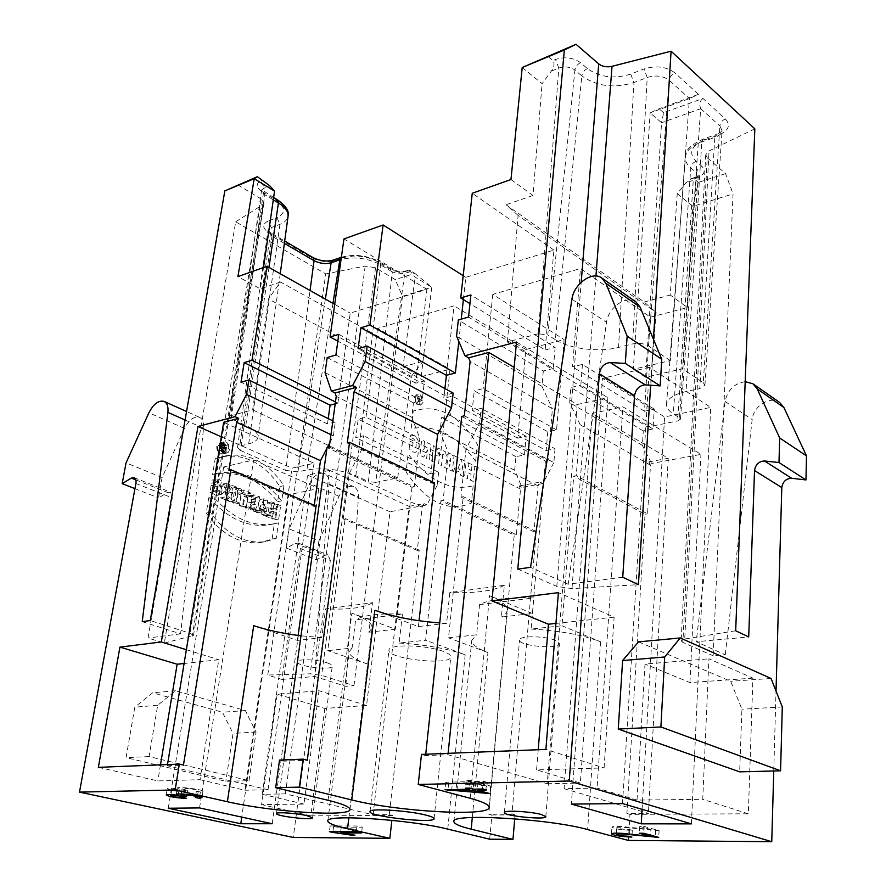 <?xml version="1.0" encoding="UTF-8"?>
<svg xmlns="http://www.w3.org/2000/svg" width="886" height="886" viewBox="0 0 886 886"><rect width="100%" height="100%" fill="white"/><g stroke="black" fill="none" stroke-linecap="round" stroke-linejoin="round"><path stroke-width="0.66" stroke-dasharray="4.43 3.32" d="M217.413 446.887C217.402 451.007 219.008 453.111 222.231 453.233C226.052 449.025 225.277 445.88 219.927 443.775L217.413 446.887M221.079 448.98L221.666 449.235L221.267 451.705L221.932 451.993L222.873 446.245L221.201 445.514L220.514 445.436L220.359 448.615L218.931 450.686L219.673 451.007L221.079 448.98L225.133 447.984L223.726 450.01L222.973 449.689L224.413 447.618L224.568 444.429L226.927 445.237L225.985 450.996L225.321 450.708L225.72 448.238L225.133 447.984M273.054 510.103L273.785 505.23L276.609 506.415L274.616 519.805L271.78 518.642L272.567 513.348L269.41 512.053L268.624 517.358L265.767 516.195L267.782 502.739L270.629 503.924L269.898 508.797L273.054 510.103L277.141 509.295L273.984 507.988L274.715 503.093L271.869 501.908L269.853 515.397L272.711 516.56L273.497 511.244L276.654 512.551L275.867 517.856L278.702 519.019L280.685 505.585L277.861 504.411L277.141 509.295M251.203 504.965L248.468 509.151L244.89 507.7L248.025 502.916C246.397 499.383 246.928 496.968 249.619 495.662L255.533 497.644L253.462 511.189L250.55 510.004L251.314 505.042M216.749 446.599C216.738 451.461 218.632 453.953 222.43 454.086C227.923 453.123 225.066 441.394 219.706 442.922L216.749 446.599M211.101 485.683L209.993 492.406L216.893 495.407C224.191 492.926 219.086 478.584 212.009 480.157L211.51 483.169C215.586 481.862 220.149 489.249 215.586 491.719L213.46 491.132L214.146 486.946L211.101 485.683L215.176 484.775L218.222 486.037L217.535 490.235L219.662 490.822C224.224 488.352 219.65 480.943 215.586 482.25L216.084 479.237C223.15 477.665 228.267 492.04 220.968 494.532L214.069 491.508L215.176 484.775M227.48 500.612L228.71 492.937L224.601 499.438L220.78 497.877L223.017 484.11L225.886 485.306L224.679 492.793L228.677 486.469L232.52 488.075L230.338 501.775L227.48 500.612L231.556 499.748L234.413 500.911L236.595 487.178L232.752 485.572L228.754 491.918L229.95 484.409L227.082 483.213L224.867 497.013L228.688 498.574L232.785 492.051L231.556 499.748M241.114 495.163L238.788 494.2L239.309 490.888L246.873 494.045L246.363 497.334L244.049 496.37L242.443 506.703L239.486 505.496L241.114 495.163L245.189 494.288L243.572 504.655L246.518 505.862L248.124 495.507L250.439 496.47L250.948 493.181L243.384 490.013L242.864 493.325L245.189 494.288M263.275 500.867L264.748 515.785L261.868 514.611L261.636 512.163L258.302 510.801L257.383 512.784L254.492 511.61L260.085 499.538L263.275 500.867L267.362 500.025L264.161 498.696L258.579 510.79L261.47 511.975L262.389 509.982L265.722 511.355L265.955 513.802L268.835 514.976L267.362 500.025M249.01 780.677L256.076 732.058L245.367 710.55L175.528 690.759L157.686 705.289L149.036 756.566L249.01 780.677L225.852 781.319L126.067 757.63L134.827 707.139L152.68 692.808L222.408 712.233L233.062 733.409L225.852 781.319M142.236 621.662L180.589 633.844L203.592 428.248C204.079 422.578 202.728 418.945 199.549 417.35C194.034 416.043 189.017 419.731 184.487 428.403L162.116 477.488L158.516 497.899L167.653 492.55L170.455 492.129L172.316 497.91L148.017 638.02L164.32 643.059L235.698 221.81L325.76 273.907L267.76 675.054L281.892 679.429L300.376 548.567L298.228 543.052L295.403 543.351L286.344 548.069L316.28 559.808L318.86 540.992L289.113 528.931L309.69 483.413C313.921 475.394 318.86 472.105 324.509 473.567C327.809 475.206 329.326 478.684 329.083 484.022L314.674 676.45L345.872 686.362L353.968 685.686L321.629 675.342L310.166 673.803L267.76 675.054M300.376 548.567L330.334 560.417L293.255 837.458M208.852 497.101C227.48 518.709 247.67 527.923 269.422 524.756L274.383 523.626L272.102 539.065L261.337 542.365C240.593 544.945 222.22 535.177 206.228 513.072L208.852 497.101L212.939 496.215L210.314 512.23C226.318 534.402 244.691 544.203 265.435 541.634L276.199 538.323L278.47 522.851L273.508 523.98C251.757 527.148 231.567 517.889 212.939 496.215M215.176 458.749L221.389 456.855C244.392 453.211 263.895 463.101 279.887 486.525L277.639 501.697C259.399 479.359 238.135 470.178 213.847 474.143L212.596 474.431L215.176 458.749L219.23 457.763L216.66 473.489L217.912 473.202C242.199 469.237 263.463 478.462 281.715 500.867L283.952 485.65C267.949 462.16 248.445 452.237 225.443 455.88L219.23 457.763M237.725 490.235L235.565 503.901L232.597 502.694L234.768 489.006L237.725 490.235L241.8 489.36L238.843 488.12L236.673 501.841L239.652 503.049L241.8 489.36M288.758 494.72L223.682 466.966L253.651 459.945L318.761 488.507L288.758 494.72L241.745 817.113M223.682 466.966L168.262 808.242M199.56 807.921L253.651 459.945M272.212 823.747L318.761 488.507M622.504 803.569L649.449 367.325L710.683 407.405L664.589 416.941L602.48 378.322L571.359 804.089M649.449 367.325L602.48 378.322M691.412 823.858L710.683 407.405M642.084 809.328L664.589 416.941M327.122 662.806C317.166 659.328 297.153 658.675 297.452 661.798C296.068 666.383 332.449 670.923 332.283 666.15C332.339 665.098 330.622 663.991 327.122 662.806M443.155 651.354C426.232 644.764 388.212 643.967 388.976 650.102C386.717 658.863 451.074 665.973 450.786 656.925C450.874 655.142 448.327 653.281 443.155 651.354M555.367 640.279C545.045 635.783 518.963 635.605 519.55 639.969C518.155 645.983 559.753 649.792 559.409 643.601L555.367 640.279M489.692 839.197L491.885 814.998L488.74 814.179L514.212 535.011L440.907 500.756L443.111 500.357L516.394 534.668L520.525 489.083L519.185 485.938L522.031 487.378L514.677 470.245L515.929 456.655L524.479 454.939L526.162 436.322L517.645 438.127L525.852 349.505L564.105 339.582L556.585 429.876L547.781 431.737L474.254 390.826L472.205 410.473L481.142 408.391L479.669 422.877L466.003 448.98L460.964 497.046L463.223 496.625L448.504 637.82L476.613 634.841L479.57 604.595C489.681 599.346 507.756 597.12 533.793 597.928L531.135 629.049L561.99 625.771L573.707 476.147L576.254 475.671L647.566 513.814L650.479 465.216L580.219 424.759L576.254 475.671M547.781 431.737L546.175 450.553L472.205 410.473M546.175 450.553L555.001 448.77L481.142 408.391M555.001 448.77L553.85 462.614L479.669 422.877M520.525 489.083L448.305 452.735L440.01 431.803L441.593 417.616L450.221 415.6L452.347 396.164L443.742 398.257L454.042 305.847L377.525 328.429L450.033 369.185L440.597 454.463L366.007 417.217L358.221 419.122L355.784 437.606L363.592 435.79L361.831 449.401L349.128 473.766L343.17 518.875L345.141 518.509L327.742 650.634L352.074 648.054L355.629 619.846L402.465 614.087C378.876 613.256 363.271 615.172 355.629 619.846M440.597 454.463L432.866 456.102L358.221 419.122M432.866 456.102L430.873 473.844L355.784 437.606M430.873 473.844L438.625 472.282L363.592 435.79M438.625 472.282L437.175 485.329L361.831 449.401M348.851 817.789L367.624 664.079L327.742 650.634M367.624 664.079C355.286 659.848 349.173 655.695 349.283 651.587L352.074 648.054M402.465 614.087L399.121 643.059L425.645 640.246L440.907 500.756M399.121 643.059C425.269 644.643 447.297 648.53 465.194 654.754L425.645 640.246M514.212 535.011L516.394 534.668M448.305 452.735L443.111 500.357M514.677 470.245L440.01 431.803M515.929 456.655L441.593 417.616M524.479 454.939L450.221 415.6M526.162 436.322L452.347 396.164M517.645 438.127L443.742 398.257M525.852 349.505L454.042 305.847M377.525 328.429L366.007 417.217M256.076 732.058L233.062 733.409M245.367 710.55L222.408 712.233M175.528 690.759L152.68 692.808M157.686 705.289L134.827 707.139M149.036 756.566L126.067 757.63M162.116 477.488L126.045 462.869M134.938 488.651L158.516 497.899M180.589 633.844L148.017 638.02M235.698 221.81L262.688 204.688L264.006 202.916L261.193 198.962L237.725 184.842M164.32 643.059L193.491 635.439L190.003 633.246L150.266 620.543M353.968 685.686L402.488 296.289L395.267 279.622L375.542 267.76L365.198 266.055L325.76 273.907M330.334 560.417L328.119 554.968L325.306 555.245L316.28 559.808M286.344 548.069L289.113 528.931M318.86 540.992L339.028 496.304C343.181 488.441 348.098 485.24 353.758 486.724C357.08 488.363 358.642 491.819 358.442 497.079L345.872 686.362M281.892 679.429L314.674 676.45M414.814 273.353L431.715 287.23L415.18 277.119L409.022 270.02L414.814 273.353L395.267 279.622M402.488 296.289L431.715 287.23L421.204 376.672L402.975 366.726L415.18 277.119M325.361 299.103L297.929 471.884L306.888 469.912C323.18 467.376 339.493 469.336 355.829 475.771L368.41 481.53L392.343 271.936L398.434 273.874L404.725 273.464L375.675 482.394L397.692 477.908L411.27 376.395L268.469 298.936L252.643 409.864L230.57 415.755L264.205 187.799L261.724 190.346L264.814 194.71L231.102 418.69L245.799 425.413C254.238 429.411 258.291 433.376 257.97 437.307C257.449 440.264 254.36 442.457 248.689 443.886L239.729 446.079L271.282 227.602L279.954 224.313C284.794 222.43 287.496 219.761 288.061 216.306M397.692 477.908L252.643 409.864M248.689 443.886L279.954 224.313L276.908 217.646L268.248 220.968L271.282 227.602L268.004 230.803L272.002 236.163L240.494 450.476L237.503 447.64L239.729 446.079M240.494 450.476L285.746 470.422L310.045 290.497M297.929 471.884L285.746 470.422M375.675 482.394L368.41 481.53M231.102 418.69L229.175 416.785L230.57 415.755M411.27 376.395L422.976 361.366L280.508 282.003L268.469 298.936M402.975 366.726L422.976 361.366M263.496 267.528L260.395 288.891L237.913 276.62M280.508 282.003L260.395 288.891M463.378 299.579L465.803 277.329L553.916 250.073L545.145 349.981L469.945 303.632M553.916 250.073L472.26 193.27M545.145 349.981L555.134 347.423L470.887 294.927M555.134 347.423L553.34 368.498L468.506 317.055M553.34 368.498L543.306 370.957L458.328 319.979M543.306 370.957L541.955 386.351L456.545 336.137M464.353 415.811L548.002 460.554L552.399 408.756L470.123 361.388M548.002 460.554L545.433 461.063L461.75 416.409M545.433 461.063L532.42 613.489L501.398 617.044L504.333 585.336L449.844 592.524L446.61 623.323L418.402 626.557L374.878 610.266M504.333 585.336C493.325 591.017 475.162 593.41 449.844 592.524M446.61 623.323L439.733 622.913M329.26 447.031L414.238 486.824L419.864 438.426L336.237 396.352M414.238 486.824L412.023 487.267L327.034 447.541M412.023 487.267L395.466 629.182L351.875 613.19C365.696 618.428 372.441 623.367 372.098 628.03L368.875 632.227L372.497 602.735L325.583 608.926L321.751 637.621L297.408 640.412L253.695 625.693M395.466 629.182L368.875 632.227M372.497 602.735C364.224 607.752 348.586 609.812 325.583 608.926M321.751 637.621L301.007 635.816M316.058 506.105L314.098 506.493L228.909 470.211M314.098 506.493L314.253 505.341M329.858 442.657L333.402 435.846L330.954 434.683M333.402 435.846L335.296 422.024L332.859 420.85M335.296 422.024L327.477 423.94L241.003 382.209M327.477 423.94L328.219 418.591M335.196 403.861L337.876 403.174L335.462 401.967M337.876 403.174L350.225 313.09L426.93 289.357L415.789 383.184L424.427 380.969L422.124 400.705L413.452 402.831L411.746 417.251L419.864 438.426M334.709 304.363L350.225 313.09M326.923 448.283L327.355 447.463M297.408 640.412L298.095 635.45M415.789 383.184L337.843 341.132M426.93 289.357L343.956 238.91M424.427 380.969L338.784 334.365M422.124 400.705L335.905 355.031M413.452 402.831L327.2 357.534M411.746 417.251L325.062 372.618M453.156 393.096L444.174 395.3L358.11 348.674M444.174 395.3L444.916 388.589M434.417 482.87L432.146 483.313L347.279 442.867M432.146 483.313L432.313 481.862M458.804 341.398L461.229 319.137M463.201 275.679L465.803 277.329M418.402 626.557L419.056 620.732M541.955 386.351L552.399 408.756M532.42 613.489L489.548 595.669C501.542 600.797 507.39 605.758 507.091 610.576C506.836 613.012 504.931 615.161 501.398 617.044M283.852 759.911L283.675 761.163L307.276 760.232M283.675 761.163L279.522 760.088M98.346 767.342L157.819 780.92L200.026 779.691L218.787 659.749L184.1 663.481M160.477 764.862L157.819 780.92M186.359 649.715L218.787 659.749M221.301 436.809L291.97 468.185L314.032 463.267L223.682 422.301M200.026 779.691L244.968 790.234L291.97 468.185M167.509 764.574L167.31 765.737L268.048 789.747L244.968 790.234M268.048 789.747L314.032 463.267M167.31 765.737L183.457 765.094M437.175 485.329L426.93 504.92L390.039 511.731L366.56 705.466L324.83 708.423L277.229 694.17L318.993 690.748L303.987 804.089L261.569 804.599L277.229 694.17M366.56 705.466L318.993 690.748M324.83 708.423L310.809 815.84L261.569 804.599M329.647 470.344L307.586 475.117L262.278 794.299L285.37 793.867L373.072 814.777L409.099 506.371L329.647 470.344L285.37 793.867M303.987 804.089L262.278 794.299M390.039 511.731L307.586 475.117M310.809 815.84L392.432 815.463L391.878 820.325M421.204 376.672L450.033 369.185M409.099 506.371L424.04 503.591L422.179 507.146L417.262 550.428L419.211 550.117L389.253 814.688L373.072 814.777M389.253 814.688L392.432 815.463M426.93 504.92L424.04 503.591M422.179 507.146L349.128 473.766M417.262 550.428L343.17 518.875M419.211 550.117L345.141 518.509M491.885 814.998L515.065 814.887L514.733 818.775M519.185 485.938L540.017 482.073L538.024 485.871L534.036 531.866L536.263 531.511L511.942 814.068L488.74 814.179M511.942 814.068L515.065 814.887M531.135 629.049C559.852 630.699 583.01 634.952 600.586 641.818L561.99 625.771M479.57 604.595L533.793 597.928M472.304 817.501L487.942 652.572C477.078 648.463 471.695 644.31 471.806 640.124L476.613 634.841M487.942 652.572L448.504 637.82M536.263 531.511L463.223 496.625M538.024 485.871L466.003 448.98M534.036 531.866L460.964 497.046M553.85 462.614L542.852 483.546L540.017 482.073M542.852 483.546L522.031 487.378M556.585 429.876L483.158 388.655L474.254 390.826M650.479 465.216L648.807 461.894L651.564 463.489L642.383 445.381L643.28 430.939L653.06 428.957L654.256 409.166L644.51 411.237L650.368 317.177L580.452 268.536L492.782 294.418L564.105 339.582M492.782 294.418L483.158 388.655M522.208 67.502L542.088 83.672L551.313 71.09C554.293 66.849 554.824 63.338 552.93 60.558L547.626 56.106M510.967 179.515L532.995 195.485L542.088 83.672M555.345 339.681L547.803 334.941L574.914 70.072L581.825 75.919L555.345 339.681C569.543 348.907 598.947 352.495 618.528 347.434L632.571 343.945C638.706 342.782 644 343.436 648.463 345.894L669.218 80.272C663.116 75.819 655.784 74.878 647.223 77.47L632.571 343.945M700.671 108.624L719.853 125.923C720.351 122.667 722.212 120.33 725.412 118.923L702.952 98.446L663.625 112.677L661.543 122.7L700.66 108.723L682.541 368.775L645.617 377.248L661.543 122.7L650.147 112.887L659.084 108.723L698.478 94.359L689.441 98.567L650.147 112.887L633.302 369.307L670.37 360.602L689.419 98.534L669.218 80.272C669.783 76.905 671.699 74.446 674.955 72.907C666.372 66.583 656.05 65.265 643.989 68.953L630.721 74.103C614.264 79.197 599.833 77.359 587.418 68.587L580.518 62.696C573.176 57.557 564.825 56.494 555.478 59.506L552.93 60.558M670.37 360.602L648.463 345.894M645.617 377.248L633.302 369.307M703.274 382.686L704.924 385.166L699.785 388.6L714.803 137.474C719.277 135.857 721.691 133.564 722.068 130.596L719.853 125.923L703.274 382.686L682.541 368.775M666.527 404.304L685.387 157.132C684.369 151.052 690.338 145.005 703.296 138.991L716.265 134.55L714.803 137.474L701.823 141.893C691.645 145.603 686.174 150.686 685.387 157.132C685.155 161.053 686.96 164.652 690.781 167.919L696.529 172.781L679.484 417.76L673.294 413.873C668.62 410.894 666.361 407.704 666.527 404.304C667.302 398.711 673.803 394.469 686.019 391.59L699.785 388.6M679.484 417.76L680.47 419.133L677.635 420.928L693.251 180.356L698.135 175.937L696.529 172.781C697.027 169.669 698.777 167.487 701.767 166.214L696.031 161.318C688.09 152.89 691.18 145.658 705.289 139.645L718.236 135.226C728.591 130.895 730.983 125.469 725.412 118.923M694.148 178.85L691.335 178.584L685.985 182.704L677.236 193.635L670.248 295.038L687.481 307.542L692.863 206.349L698.356 182.372L694.148 178.85L696.595 178.053C704.436 174.93 706.153 170.987 701.767 166.214M702.952 98.446C699.829 100.782 699.065 104.194 700.649 108.679M663.625 112.677L659.084 108.723M580.518 62.696C577.406 64.257 575.535 66.716 574.914 70.072C570.196 66.804 564.836 66.118 558.845 68.034L538.256 333.778L547.803 334.941M538.256 333.778L507.39 341.996L647.81 426.997L677.635 420.928M507.39 341.996L518.1 215.431L656.105 312.426L647.81 426.997M518.1 215.431L505.995 204.732L644.133 302.037L656.105 312.426M644.133 302.037L670.248 295.038M677.236 193.635L692.863 206.349L733.043 193.912L713.141 655.773L725.257 654.765L696.208 641.719L748.703 636.945M638.573 641.852L730.684 681.29L741.914 709.21L739.666 771.839M771.053 678.466L730.684 681.29M782.294 706.95L741.914 709.21M754.828 128.847L709.033 150.941L705.721 154.784L707.205 157.741L682.885 642.361L713.141 655.773M682.885 642.361L681.135 640.744L684.734 639.005L709.033 150.941M735.69 630.777L684.734 639.005M745.192 381.656C734.361 383.317 727.661 389.929 725.102 401.502L696.208 641.719M725.257 654.765L752.17 419.576C753.178 406.231 770.222 395.444 779.614 402.443M622.747 577.229L568.17 584.217L606.522 322.327C608.139 307.586 626.336 294.695 635.849 301.827M568.17 584.217L530.559 567.339M517.789 569.122L556.807 586.432L571.991 588.603L638.418 584.66M653.447 339.249L650.634 385.244M773.755 770.986L776.025 691.08M707.205 157.741L725.579 173.634L733.043 193.912M725.579 173.634L698.356 182.372M532.995 195.485L505.995 204.732M650.368 317.177L687.481 307.542M628.384 840.426L629.946 814.356L748.327 813.802L752.912 678.133L708.933 658.807L702.742 799.305L637.023 800.091L644.997 664.046L708.933 658.807M748.327 813.802L702.742 799.305M752.912 678.133L689.95 682.585L644.997 664.046M648.807 461.894L668.254 458.284L592.213 413.441L564.083 788.684L597.053 788.075L622.847 406.807L700.926 454.385L651.564 463.489M592.213 413.441L622.847 406.807M689.95 682.585L700.926 454.385M637.023 800.091L597.053 788.075M654.256 409.166L582.445 364.434L572.522 366.859L580.452 268.536M644.51 411.237L572.522 366.859M653.06 428.957L580.828 385.166L582.445 364.434M643.28 430.939L570.85 387.481L580.828 385.166M642.383 445.381L569.632 402.621L570.85 387.481M580.219 424.759L569.632 402.621M564.083 788.684L648.397 813.37L626.9 813.47L645.052 514.212L573.707 476.147M668.254 458.284L648.397 813.37M629.946 814.356L626.9 813.47M645.052 514.212L647.566 513.814M538.223 749.722L536.584 769.89L604.097 767.929L545.898 749.412M604.097 767.929L614.109 617.143L558.39 592.656M614.109 617.143L555.943 623.412M425.734 754.23L425.59 755.592L447.973 754.706L547.238 783.756L577.129 404.537L514.135 367.391M577.129 404.537L607.874 397.681L580.341 783.047L536.584 769.89M516.538 342.018L607.874 397.681M447.973 754.706L448.117 753.333M425.59 755.592L421.47 754.407M547.238 783.756L580.341 783.047M259.255 508.752L260.938 505.098L261.381 509.627L259.255 508.752L263.33 507.933L265.468 508.808L265.025 504.267L263.33 507.933M260.938 505.098L265.025 504.267M261.381 509.627L265.468 508.808M264.748 515.785L268.835 514.976M260.085 499.538L264.161 498.696M254.492 511.61L258.579 510.79M257.383 512.784L261.47 511.975M258.302 510.801L262.389 509.982M261.636 512.163L265.722 511.355M261.868 514.611L265.955 513.802M238.788 494.2L242.864 493.325M239.486 505.496L243.572 504.655M242.443 506.703L246.518 505.862M244.049 496.37L248.124 495.507M246.363 497.334L250.439 496.47M246.873 494.045L250.948 493.181M239.309 490.888L243.384 490.013M228.71 492.937L232.785 492.051M230.338 501.775L234.413 500.911M232.52 488.075L236.595 487.178M228.677 486.469L232.752 485.572M224.679 492.793L228.754 491.918M225.886 485.306L229.95 484.409M223.017 484.11L227.082 483.213M220.78 497.877L224.867 497.013M224.601 499.438L228.688 498.574M209.993 492.406L214.069 491.508M212.009 480.157L216.084 479.237M214.146 486.946L218.222 486.037M213.46 491.132L217.535 490.235M211.51 483.169L215.586 482.25M274.383 523.626L278.47 522.851M206.228 513.072L210.314 512.23M272.102 539.065L276.199 538.323M220.802 445.592L223.759 441.904C229.109 440.386 231.977 452.148 226.495 453.1C222.685 452.967 220.791 450.465 220.802 445.592M221.467 445.891L223.97 442.767C229.33 444.872 230.105 448.028 226.284 452.237C223.062 452.126 221.456 450.01 221.467 445.891M279.887 486.525L283.952 485.65M212.596 474.431L216.66 473.489M277.639 501.697L281.715 500.867M235.565 503.901L239.652 503.049M234.768 489.006L238.843 488.12M232.597 502.694L236.673 501.841M251.458 499.438L251.015 502.318L251.69 502.595L252.133 499.715L251.458 499.438L255.533 498.585L256.209 498.873L255.766 501.753L255.09 501.465L255.533 498.585M252.133 499.715L256.209 498.873M251.69 502.595L255.766 501.753M253.462 511.189L257.538 510.369L259.609 496.791L253.695 494.798C251.004 496.105 250.472 498.53 252.1 502.074L248.966 506.858L252.554 508.32L255.279 504.145M255.533 497.644L259.609 496.791M248.025 502.916L252.1 502.074M244.89 507.7L248.966 506.858M248.468 509.151L252.554 508.32M251.314 505.064L255.389 504.223L254.625 509.173L257.538 510.369M250.55 510.004L254.625 509.173M273.785 505.23L277.861 504.411M269.898 508.797L273.984 507.988M270.629 503.924L274.715 503.093M267.782 502.739L271.869 501.908M265.767 516.195L269.853 515.397M268.624 517.358L272.711 516.56M269.41 512.053L273.497 511.244M272.567 513.348L276.654 512.551M271.78 518.642L275.867 517.856M274.616 519.805L278.702 519.019M276.609 506.415L280.685 505.585M222.076 446.765L221.799 448.416L220.802 447.973L220.725 446.3L222.076 446.765L226.118 445.769L225.122 445.326L224.856 446.976L225.852 447.419L226.118 445.769M221.799 448.416L225.852 447.419M221.666 449.235L225.72 448.238M221.267 451.705L225.321 450.708M219.673 451.007L223.726 450.01M218.931 450.686L222.973 449.689M220.359 448.615L224.413 447.618M222.873 446.245L226.927 445.237M221.932 451.993L225.985 450.996M330.124 825.94L356.98 825.985L362.263 827.192L341.265 827.136L355.651 829.517L352.506 829.506L330.124 825.94L329.404 831.666M356.98 825.985L356.283 831.799M362.263 827.192L361.577 832.995M341.265 827.136L340.7 831.721M355.651 829.517L354.965 835.221M352.506 829.506L351.875 834.678M333.535 826.704L332.914 831.688M650.889 829.551L639.747 826.428L644.155 826.439L659.095 830.636L626.79 827.568C620.377 827.059 617.033 827.092 616.745 827.69C618.328 828.764 622.714 829.407 629.913 829.617L632.294 830.403C621.042 829.949 614.253 828.864 611.916 827.17C612.403 826.405 616.113 826.228 623.035 826.616L650.889 829.551L650.579 835.144M639.747 826.428L639.36 833.25M644.155 826.439L643.768 833.272M659.095 830.636L658.741 837.392M629.913 829.617L629.514 836.295M632.294 830.403L631.895 837.071M200.402 791.984L196.36 791.176L198.32 790.7C198.575 789.492 182.051 787.632 182.051 788.861L187.677 790.489L184.41 790.467C178.529 789.182 174.32 788.817 171.784 789.371C173.224 790.367 177.366 791.021 184.199 791.353L187.212 792.173C176.779 791.608 170.112 790.456 167.244 788.717C168.152 787.953 172.128 788.053 179.182 789.016L177.311 788.097C177.189 786.358 201.72 789.16 202.983 791.209L200.402 791.984L199.693 796.569M196.36 791.176L195.374 797.5M187.677 790.489L186.68 796.802M184.41 790.467L183.491 796.182M184.199 791.353L183.203 797.621M187.212 792.173L186.226 798.43M179.182 789.016L178.374 794M482.792 785.173L473.733 782.659L456.689 783.047L482.792 785.173L482.205 791.475M473.733 782.659L473.135 788.994M456.689 783.047L456.046 789.504M483.712 781.341L487.289 782.338L478.052 782.559L490.556 786.048L448.67 783.036L445.736 782.227L470.156 781.662L466.191 780.555L470.51 780.455L474.464 781.552L483.712 781.341L483.003 788.983M487.289 782.338L486.58 789.969M478.052 782.559L477.432 789.083M490.556 786.048L489.869 793.568M486.248 786.137L485.672 792.416M448.67 783.036L448.006 789.659M445.736 782.227L444.982 789.714M470.156 781.662L469.536 788.075M466.191 780.555L465.46 788.163M470.51 780.455L469.779 788.075M474.464 781.552L473.744 789.16M424.56 441.272L423.597 449.656L427.34 442.679L431.161 444.595L429.422 459.923L426.587 458.516L427.561 449.933L423.729 457.11L419.92 455.249L421.703 439.844L424.56 441.272M442.712 454.285L441.438 465.826L438.515 464.386L439.799 452.824L437.485 451.672L437.894 447.984L445.414 451.76L445.005 455.437L442.712 454.285M457.951 468.65L459.491 464.607L460.067 469.691L457.951 468.65M413.075 442.723L410.03 441.217L409.144 448.737C414.028 453.975 417.428 453.41 419.311 447.042C419.023 439.689 416.165 435.679 410.761 435.026L410.362 438.393C415.888 435.978 419.111 450.797 412.522 447.419L413.075 442.723M419.687 403.717L420.44 397.293L418.779 396.419C417.062 396.518 416.819 397.67 418.048 399.863L416.697 402.133L417.439 402.532L418.757 400.306L419.344 400.616L419.023 403.363L419.687 403.717M463.533 476.69L460.698 475.295L460.388 472.548L457.087 470.92L456.257 473.113L453.388 471.695L458.494 458.339L461.65 459.923L463.533 476.69M471.474 470.577L472.028 465.15L474.818 466.545L473.29 481.486L470.488 480.112L471.097 474.198L467.974 472.659L467.365 478.573L464.541 477.189L466.114 462.171L468.915 463.577L468.351 469.026L471.474 470.577M449.7 461.174L450.376 461.506L450.719 458.295L450.055 457.962C448.493 458.306 448.382 459.38 449.7 461.174M447.419 468.772L443.875 467.022L446.799 461.761C444.971 456.334 445.935 453.721 449.7 453.92L453.986 456.08L452.369 471.197L449.479 469.779L449.955 464.198L447.419 468.772M436.333 447.197L434.627 462.47L431.67 461.019L433.387 445.713L436.333 447.197M419.665 397.858L419.455 399.697L418.458 399.165L418.679 397.327L419.665 397.858M473.179 485.761L471.418 503.004C448.416 512.828 426.62 502.451 406.032 471.895L408.158 453.986C429.034 480.998 450.708 491.586 473.179 485.761M475.671 461.296L477.399 444.395C459.048 414.714 437.662 403.606 413.241 411.06L411.17 428.602C435.347 424.294 456.844 435.192 475.671 461.296M415.102 397.825C418.292 392.719 420.728 394.015 422.412 401.69C419.222 406.818 416.797 405.533 415.102 397.825M414.426 397.471C418.214 391.446 421.094 392.963 423.065 402.045C419.311 408.103 416.431 406.585 414.426 397.471M135.89 483.49L172.316 497.91M184.487 428.403L148.914 412.776M135.857 479.913L167.653 492.55M185.074 420.019L203.592 428.248M261.193 198.962L190.003 633.246M262.688 204.688L192.218 636.248M375.542 267.76L321.629 675.342M365.198 266.055L310.166 673.803M295.403 543.351L325.306 555.245M339.028 496.304L309.69 483.413M329.083 484.022L358.442 497.079M273.298 199.848L264.814 194.71L263.917 191.597L261.99 191.586L275.568 199.815C285.757 207.091 286.211 213.039 276.908 217.646M268.967 267.406L245.799 425.413M284.373 243.373L272.002 236.163L271.072 233.107L269.289 233.062L311.296 257.571C319.325 261.603 327.288 262.588 335.207 260.528L343.868 257.538C355.264 254.603 366.516 255.988 377.613 261.713L389.331 268.812C395.533 272.024 401.934 272.81 408.546 271.182L410.34 270.607M332.97 303.389L306.888 469.912M355.829 475.771L380.615 264.836L379.562 261.824L391.258 268.923L392.343 271.936L380.615 264.836C367.911 258.203 354.732 256.397 341.055 259.399M269.577 185.617L264.205 187.799L261.005 180.777C255.6 183.712 255.921 187.311 261.99 191.586M277.473 199.837L275.568 199.815M268.248 220.968C261.835 224.224 262.19 228.256 269.289 233.062M313.068 257.638L311.296 257.571M332.914 260.196L335.207 260.528M341.354 257.305L343.868 257.538M341.354 257.294L341.642 257.195C354.522 253.795 367.158 255.334 379.54 261.813L377.613 261.713M410.074 271.736L404.725 273.464L406.497 270.839C401.347 272.013 396.252 271.382 391.258 268.923L389.331 268.812M409.022 270.02L406.519 270.828L408.546 271.182M262.81 180.035L261.005 180.777M470.156 798.275L489.548 595.669M328.075 800.291L351.875 613.19M465.194 654.754L447.762 829.108M600.586 641.818L587.617 829.562M587.418 68.587C584.317 70.127 582.445 72.574 581.825 75.919C596.787 86.396 614.164 88.611 633.955 82.553L618.528 347.434M630.721 74.103L633.955 82.553L647.223 77.47L643.989 68.953M705.289 139.645L703.285 138.991L701.823 141.893L686.019 391.59M696.031 161.318C693.029 162.603 691.279 164.796 690.781 167.919L673.294 413.873M691.335 178.584L694.746 177.477L693.251 180.356L685.985 182.704M680.47 419.133L698.268 175.483L694.746 177.477L696.595 178.053M704.924 385.166L722.068 130.596C722.611 131.106 720.683 132.435 716.265 134.55L718.236 135.226M698.478 94.359L674.955 72.907M551.313 71.09L558.845 68.034L555.478 59.506M725.102 401.502L752.17 419.576M571.924 299.213L606.522 322.327M556.807 586.432L581.205 282.224M571.991 588.603L595.946 276.011M251.015 502.318L255.09 501.465M251.203 495.839L255.279 494.986M221.068 446.334L225.122 445.326M220.802 447.973L224.856 446.976M221.201 445.514L225.254 444.506M655.607 830.536L655.286 836.45M202.983 791.209L201.997 797.555M312.548 817.844L332.283 666.15M276.476 813.569L297.452 661.798M434.085 818.675L450.786 656.925M369.983 811.598L388.976 650.102M545.809 816.659L559.409 643.601M504.4 812.528L519.55 639.969M134.107 477.643L170.455 492.129M199.549 417.35L186.558 411.503M264.006 202.916L193.491 635.439M298.228 543.052L328.119 554.968M353.758 486.724L324.509 473.567M280.242 273.741L257.97 437.307M237.503 447.64L267.982 230.382L271.05 233.096L284.694 241.058M229.175 416.785L261.658 189.626L273.641 197.512M489.127 807.401L507.091 610.576M349.948 809.483L372.098 628.03M327.82 821.023L349.283 651.587M453.887 821.543L471.806 640.124M705.721 154.784L681.135 640.744M220.968 494.532L216.893 495.407M219.662 490.822L215.586 491.719M269.422 524.756L273.508 523.98M261.337 542.365L265.435 541.634M222.43 454.086L226.495 453.1M219.706 442.922L223.759 441.904M222.231 453.233L226.284 452.237M219.927 443.775L223.97 442.767M221.389 456.855L225.443 455.88M213.847 474.143L217.912 473.202M250.937 499.383L255.013 498.53M249.619 495.662L253.695 494.798M220.725 446.3L224.778 445.293M220.514 445.436L224.568 444.429M616.401 833.139L616.745 827.69M611.484 833.859L611.916 827.17M202.052 797.721L203.038 791.375M197.489 796.027L198.32 790.7M181.231 793.989L182.051 788.861M170.943 794.576L171.784 789.371M166.214 795.008L167.244 788.717M176.292 794.454L177.311 788.097"/><path stroke-width="1.33" d="M178.164 795.351L176.292 794.454C176.159 792.76 200.723 795.562 201.997 797.555L199.416 798.297L195.374 797.5L197.334 797.046C197.578 795.872 181.032 794.011 181.032 795.207L186.68 796.802L183.402 796.769C177.521 795.506 173.302 795.13 170.765 795.661C172.216 796.636 176.358 797.289 183.203 797.621L186.226 798.43C175.771 797.854 169.104 796.713 166.214 795.008C167.122 794.277 171.109 794.388 178.164 795.351L178.374 794M332.826 832.419L329.404 831.666L356.283 831.799L361.577 832.995L340.556 832.873L354.965 835.221L351.808 835.199L332.826 832.419L332.914 831.688M240.782 823.736L168.262 808.242L199.56 807.921L272.212 823.747L240.782 823.736L241.745 817.113M641.254 823.836L571.359 804.089L622.504 803.569L691.412 823.858L641.254 823.836L642.084 809.328M307.032 815.674L312.548 817.844C313.002 820.569 275.347 816.117 276.476 813.569C275.967 811.775 296.589 813.182 307.032 815.674M425.933 815.109C431.382 816.471 434.096 817.656 434.085 818.675C434.816 823.847 368.144 816.493 369.983 811.598C368.853 808.054 408.147 810.457 425.933 815.109M541.501 814.555L545.809 816.659C546.396 820.226 503.204 815.895 504.4 812.528C503.613 809.992 530.648 811.443 541.501 814.555M601.982 278.115L635.849 301.827L640.102 307.132L661.753 359.24L660.181 385.897L645.23 384.867C639.371 385.432 635.816 389.043 634.542 395.688L599.368 373.737L569.244 781.02L418.236 784.442L470.156 798.275C482.892 801.741 489.216 804.787 489.127 807.401C489.991 816.97 396.862 811.532 351.753 799.947L299.379 787.133L275.679 787.676L328.075 800.291C342.738 803.901 350.025 806.969 349.948 809.483C350.657 817.213 270.939 811.908 227.381 801.719L175.151 789.947L79.496 792.117L293.255 837.458L389.862 838.311L347.511 828.775C334.531 825.818 327.975 823.238 327.82 821.023C324.841 813.968 410.03 819.495 447.762 829.108L489.692 839.197L512.972 839.407L471.197 829.185C459.745 826.361 453.975 823.814 453.887 821.543C450.044 813.049 549.453 818.686 587.617 829.562L628.384 840.426L771.75 841.7L773.755 770.986M569.244 781.02L771.75 841.7M631.895 837.071C620.632 836.583 613.832 835.52 611.484 833.859C611.982 833.128 615.692 832.962 622.625 833.372L650.512 836.318L639.36 833.25L643.768 833.272L658.741 837.392L626.38 834.302C619.967 833.781 616.612 833.815 616.324 834.379C617.907 835.432 622.304 836.074 629.514 836.295L631.895 837.071M473.744 789.16L483.003 788.983L486.58 789.969L477.332 790.146L489.869 793.568L444.982 789.714L469.425 789.238L465.46 788.163L469.779 788.075L473.744 789.16M257.361 176.691L269.577 185.617L274.56 191.132L254.227 178.706L257.361 176.691L224.845 190.889L150.266 620.543L142.236 621.662L167.897 412.389C168.462 406.619 167.166 402.953 164.021 401.369C158.572 400.118 153.533 403.916 148.914 412.776L126.045 462.869L122.179 483.634L131.327 478.108L134.107 477.643C135.757 478.44 136.344 480.389 135.89 483.49L79.496 792.117M122.179 483.634L134.938 488.651M274.56 191.132L263.496 267.528M335.462 401.967L251.967 360.281L266.974 266.287L237.913 276.62L254.227 178.706L224.845 190.889M469.945 303.632L460.742 297.962L470.887 294.927L468.506 317.055L458.328 319.979L456.545 336.137L464.94 355.707L516.538 342.018L491.94 600.907L558.39 592.656L545.898 749.412L421.47 754.407L418.236 784.442M599.368 373.737C600.708 366.937 604.33 363.205 610.244 362.54L625.294 363.404L627.144 336.137L605.858 283.232L601.638 277.883C592.136 270.751 573.707 284.162 571.924 299.213L530.559 567.339L517.789 569.122L564.327 50.026L576.044 44.3L522.208 67.502L510.967 179.515L472.26 193.27L460.742 297.962M464.94 355.707L468.583 357.811L470.123 361.388L464.353 415.811L461.75 416.409L425.734 754.23M439.733 622.913C414.615 620.997 393.007 616.778 374.878 610.266L351.753 799.947M337.843 341.132L330.101 336.957L338.784 334.365L335.905 355.031L327.2 357.534L325.062 372.618L331.386 391.103L335.074 392.963L336.237 396.352L329.26 447.031L327.034 447.541L283.852 759.911M301.007 635.816C283.121 633.579 267.351 630.201 253.695 625.693L227.381 801.719M298.095 635.45L316.058 506.105L230.881 469.757L228.909 470.211L236.617 422.356L238.699 418.347L223.682 422.301L167.509 764.574M314.253 505.341L320.477 460.676L236.617 422.356M330.954 434.683L246.518 394.414L248.822 379.972L241.003 382.209L244.171 362.607L251.967 360.281M332.859 420.85L248.822 379.972M328.219 418.591L330.09 405.179L244.171 362.607M330.09 405.179L335.196 403.861M266.974 266.287L334.709 304.363M320.477 460.676L326.923 448.283M327.355 447.463L329.858 442.657M444.916 388.589L446.4 375.332L455.349 373.028L369.927 325.062L383.117 224.978L343.956 238.91L330.101 336.957M446.4 375.332L360.912 327.754L369.927 325.062M432.313 481.862L437.618 434.45L451.539 407.804L453.156 393.096L367.158 346.083L358.11 348.674L360.912 327.754M451.539 407.804L365.121 361.51L367.158 346.083M419.056 620.732L434.417 482.87L349.56 442.335L347.279 442.867L354.112 391.678L356.36 387.359L352.672 385.465L365.121 361.51M437.618 434.45L354.112 391.678M331.386 391.103L352.672 385.465M356.36 387.359L335.074 392.963M455.349 373.028L458.804 341.398M461.229 319.137L463.378 299.579M383.117 224.978L463.201 275.679M299.379 787.133L303.123 759.147L279.522 760.088L275.679 787.676M303.123 759.147L307.276 760.232L349.56 442.335M175.151 789.947L179.326 764.097L98.346 767.342L119.931 647.112L177.156 664.234L160.477 764.862M184.1 663.481L177.156 664.234M119.931 647.112L161.33 641.962L186.359 649.715M161.33 641.962L197.999 426.454L221.301 436.809M179.326 764.097L183.457 765.094L230.881 469.757M238.699 418.347L235.011 416.653L246.518 394.414M197.999 426.454L235.011 416.653M391.878 820.325L389.862 838.311M514.733 818.775L512.972 839.407M618.251 729.067L739.666 771.839L780.577 770.809L782.294 706.95L771.053 678.466L680.26 637.953L664.688 656.98L660.901 726.963L618.251 729.067L622.614 660.546L638.573 641.852L680.26 637.953M780.577 770.809L660.901 726.963M664.688 656.98L622.614 660.546M754.529 470.555C755.559 464.474 758.881 461.285 764.529 460.986L778.982 462.536L805.961 479.935L791.641 478.285C786.059 478.529 782.781 481.619 781.806 487.577L754.529 470.555L748.703 636.945L735.69 630.777L754.828 128.847L671.079 51.2L653.447 339.249M752.923 383.76L779.614 402.443L783.888 407.505L806.504 455.902L779.702 438.005L757.198 388.876L752.923 383.76L745.192 381.656M778.982 462.536L779.702 438.005M806.504 455.902L805.961 479.935M650.634 385.244L638.418 584.66L622.747 577.229L634.542 395.688M625.294 363.404L660.181 385.897M661.753 359.24L627.144 336.137M564.327 50.026L522.208 67.502M576.044 44.3L598.714 63.903C602.325 66.605 606.755 67.414 612.016 66.328L671.079 51.2M776.025 691.08L781.806 487.577M555.943 623.412L548.445 624.22L538.223 749.722M491.94 600.907L548.445 624.22M514.135 367.391L488.839 352.473L468.583 357.811M448.117 753.333L488.839 352.473M340.7 831.721L340.556 832.873M650.579 835.144L650.512 836.318M199.693 796.569L199.416 798.297M183.491 796.182L183.402 796.769M482.095 792.693L473.013 790.223L455.947 790.545L482.095 792.693L482.205 791.475M473.135 788.994L473.013 790.223M456.046 789.504L455.947 790.545M477.432 789.083L477.332 790.146M485.672 792.416L485.561 793.646M448.006 789.659L447.917 790.5M469.536 788.075L469.425 789.238M131.327 478.108L135.857 479.913M167.897 412.389L185.074 420.019M268.967 267.406L278.414 202.938L277.473 199.837C285.968 205.873 289.5 211.366 288.061 216.306C288.493 211.721 285.281 207.258 278.414 202.938L273.298 199.848M310.045 290.497L314.065 260.672L284.373 243.373M284.694 241.058L313.068 257.638L314.065 260.672C319.802 263.541 325.483 264.238 331.131 262.777L325.361 299.103M341.055 259.399L331.131 262.777L332.959 260.185L341.354 257.294M341.354 257.305L339.803 259.797L332.97 303.389M347.511 828.775L348.851 817.789M471.197 829.185L472.304 817.501M783.888 407.505L757.198 388.876M764.529 460.986L791.641 478.285M610.244 362.54L645.23 384.867M640.102 307.132L605.858 283.232M581.205 282.224L598.714 63.903M595.946 276.011L612.016 66.328M655.286 836.45L655.241 837.281M186.558 411.503L164.021 401.369M288.061 216.306L280.242 273.741M273.641 197.512L277.473 199.837M313.068 257.638C319.924 260.927 326.546 261.78 332.914 260.196M616.324 834.379L616.401 833.139M197.334 797.046L197.489 796.027M181.032 795.207L181.231 793.989M170.765 795.661L170.943 794.576"/></g></svg>
